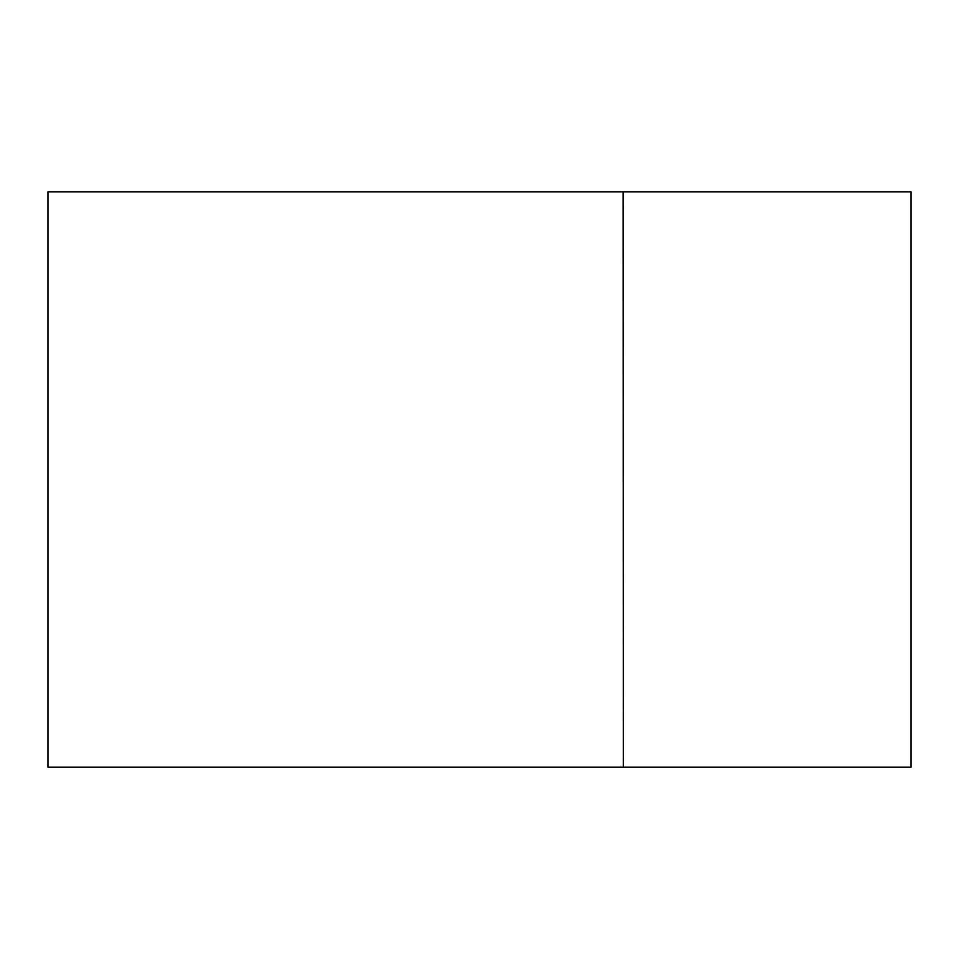 <?xml version="1.0" encoding="UTF-8"?>
<svg xmlns="http://www.w3.org/2000/svg" width="959" height="959" viewBox="0 0 959 959"><rect width="100%" height="100%" fill="white"/><g stroke="black" fill="none" stroke-linecap="round" stroke-linejoin="round"><path stroke-width="1.44" d="M623.35 767.212L47.95 767.212L47.95 191.812L911.05 191.812L911.05 767.212L623.35 767.212L623.086 191.812"/></g></svg>
